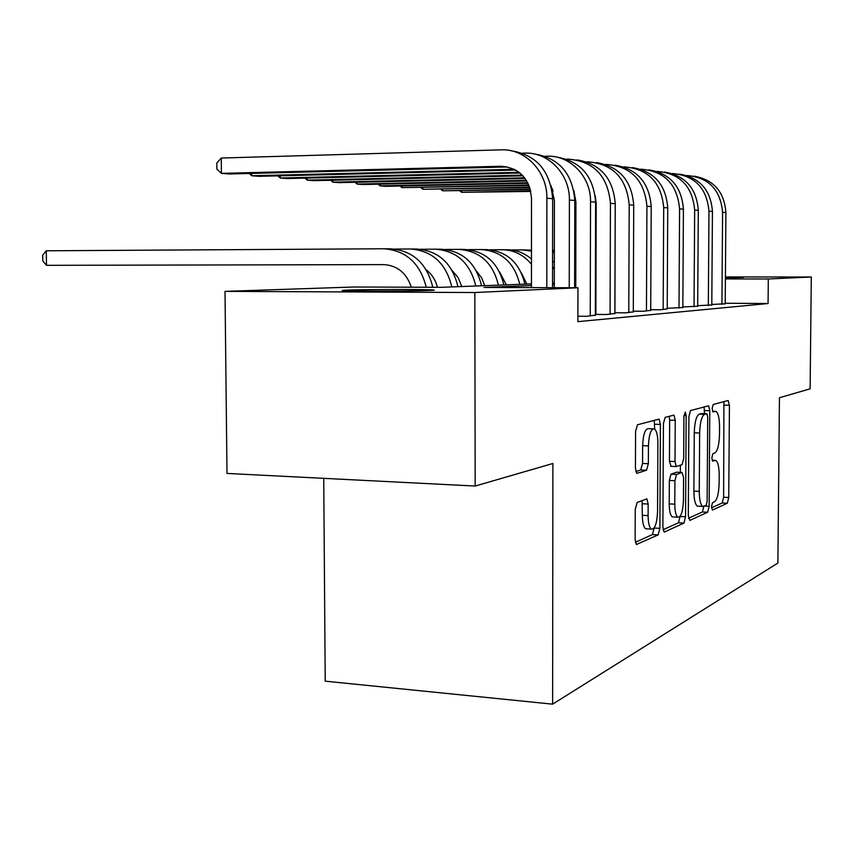 <?xml version="1.0" encoding="UTF-8"?>
<svg xmlns="http://www.w3.org/2000/svg" width="854" height="854" viewBox="0 0 854 854"><rect width="100%" height="100%" fill="white"/><g stroke="black" fill="none" stroke-linecap="round" stroke-linejoin="round"><path stroke-width="1.28" d="M711.478 506.817L712.46 510.051L727.33 503.252L728.729 497.519L729.433 405.276L728.11 400.505L713.207 404.486L712.172 408.479L712.951 411.895L716.026 411.425C718.278 413.101 719.452 418.236 719.548 426.808L719.495 434.654C719.153 444.859 717.595 450.976 714.83 452.972L712.855 453.677L711.82 457.744L712.567 461.053L715.833 460.402C717.99 462.089 719.111 467.063 719.196 475.336L719.143 483.15C718.801 493.345 717.253 499.569 714.488 501.81L712.514 502.686L711.478 506.817M347.066 290.114C362.715 289.485 416.56 289.292 430.437 289.826C435.689 290.018 435.647 290.232 430.331 290.456C416.592 291.107 360.495 291.321 346.361 290.787C340.543 290.584 340.778 290.36 347.066 290.114M725.42 277.24L743.386 277.422L725.409 277.806M637.148 502.462L635.259 509.187L635.13 539.44L636.369 544.521L658.124 534.903L659.886 528.359L660.409 424.417L659.096 419.122L637.479 424.769L635.589 431.302L635.429 468.045L636.764 473.362L646.521 470.223L648.346 463.711L648.432 445.873C648.976 434.408 650.961 428.74 654.367 428.857C656.609 430.544 657.783 435.252 657.89 442.97L657.548 511.674C656.95 523.566 654.879 529.384 651.335 529.096C649.275 527.388 648.207 522.894 648.111 515.624L648.165 504.031L646.905 498.896L637.148 502.462M725.42 276.931L811.3 277.006L810.115 388.837L779.446 397.74L777.887 563.032L552.623 704.155L552.89 463.487L475.176 486.043L474.835 292.527L225.008 291.374L353.503 287.008L441.603 287.307L531.466 283.891M811.3 277.006L768.301 278.98L725.398 278.927M531.466 285.546L484.037 287.446L577.944 287.766L577.88 321.648L768.077 303.533L768.301 278.98M577.944 287.766L474.835 292.527M688.303 515.624L689.829 520.396L707.646 512.251L709.14 506.294L709.791 410.721L708.649 405.81L690.512 410.571L688.911 416.517L688.303 515.624M663.088 529.736L678.45 522.787L683.926 523.096L664.551 531.957M669.205 416.272L669.664 420.115L675.247 420.307L673.987 415.119L665.159 417.36L663.419 423.584L662.885 527.014L664.038 531.925M675.247 420.307L675.012 461.534L676.208 466.551L682.047 464.651L683.68 458.523L683.926 416.229L685.303 412.044L686.157 415.61L685.548 516.862L683.926 523.096M711.798 304.462L725.217 303.8M697.686 305.668L711.788 304.974M682.848 306.938L697.686 306.212M667.209 308.273L682.848 307.515M650.716 309.682L660.302 309.767L667.209 308.881M633.294 311.166L643.425 311.262L650.716 310.322M614.859 312.745L625.587 312.842L633.294 311.849M595.323 314.4L606.692 314.518L614.859 313.471M577.891 316.204L586.655 316.29L595.323 315.179M768.077 303.533L725.217 303.245M595.889 311.368L595.334 311.411M595.889 314.08L595.323 314.123M323.73 478.347L325.225 681.172L552.623 704.155M475.176 486.043L226.993 473.426L225.008 291.374M552.549 283.09L554.299 283.026M574.646 282.258L575.767 282.215M595.409 281.468L595.975 281.446M595.964 282.952L595.409 282.973M575.756 283.763L574.635 283.806M554.299 284.628L552.549 284.692M711.51 507.82L722.206 502.985L723.616 497.263L723.925 401.615M704.475 413.646L704.102 406.931M688.484 518.239L702.351 511.973L703.845 506.529M706.077 505.547L707.133 501.373L707.71 417.168L706.909 413.742L704.55 414.329C701.646 416.176 700.013 422.41 699.639 433.01L699.266 491.381C699.351 499.654 700.483 504.671 702.661 506.433L706.077 505.547M701.55 413.56L706.696 413.72M698.615 506.219L697.323 506.144C695.135 504.394 693.992 499.387 693.896 491.114L694.27 432.818C694.633 422.228 696.288 416.005 699.212 414.158L701.38 413.549M669.664 420.115L669.44 461.288L671.105 466.327M680.382 465.249L680.339 472.369M680.083 516.392L685.548 516.862M674.777 504.18C674.863 511.268 675.877 515.602 677.809 517.193C681.012 517.332 682.89 511.781 683.435 500.551L683.563 477.407L682.004 472.443L676.581 474.45L674.906 480.685L674.777 504.18L669.216 503.881C669.301 510.97 670.326 515.304 672.269 516.883L673.55 516.958M676.87 472.219L682.004 472.443M669.216 503.881L669.344 480.428L671.02 474.194L676.485 472.198M678.45 522.787L680.083 516.563M647.108 528.85L645.592 528.765C643.51 527.046 642.432 522.563 642.325 515.304L642.08 500.54M653.064 428.815L648.624 428.655C645.186 428.527 643.19 434.195 642.635 445.649L648.432 445.873M635.814 471.643L640.724 469.967L642.56 463.466L642.635 445.649M654.687 429.06L654.228 420.285M635.365 542.29L652.435 534.561L654.207 527.868M595.494 250.574L596.06 250.628M693.864 176.116C713.624 179.586 724.309 191.734 725.9 212.55L725.217 304.013M686.755 175.508C708.564 177.354 720.509 189.609 722.591 212.283L721.918 304.302M552.976 190.538L552.026 190.559M530.676 190.976L461.63 192.31L530.772 191.435M553.104 190.997L552.09 191.018M461.63 190.922L461.63 192.31L459.9 190.954M574.699 250.329L575.82 250.329M595.473 256.317L596.039 256.712M595.484 253.916L596.049 254.204M552.591 250.222L554.331 250.211M574.699 253.926L575.82 254.513M574.699 252.101L575.82 252.517M595.441 271.113L595.996 272.351M530.547 250.094L531.476 250.094M552.591 251.973L554.331 252.635M574.657 273.28L575.777 276.28M552.591 250.756L554.331 251.161M574.678 265.274L575.788 266.918M510.97 249.944L522.082 249.891L531.476 251.119M552.57 266.512L554.31 269.341M523.032 249.891L531.476 250.201M552.581 260.769L554.321 262.648M679.645 174.141C699.864 177.675 710.795 190.111 712.439 211.472L711.788 305.198M672.183 173.511L672.183 173.511C694.548 175.316 706.813 187.88 708.969 211.194L708.329 305.508M552.335 188.638L551.684 188.649M530.206 189.076L442.692 190.816L530.334 189.567M552.517 189.129L551.78 189.14M442.682 189.353L442.692 190.816L440.888 189.385M664.711 172.07C685.41 175.657 696.608 188.414 698.305 210.34L697.686 306.458M656.865 171.43L657.036 171.419C679.891 173.255 692.434 186.14 694.654 210.052L694.046 306.778M529.587 187.079L422.837 189.257L529.758 187.592M422.826 187.709L422.837 189.257L420.958 187.741M648.997 169.893C670.187 173.533 681.663 186.62 683.424 209.155L682.837 307.771M640.724 169.22L641.087 169.22C664.465 171.088 677.286 184.304 679.581 208.846L679.005 308.102M528.765 184.966L401.999 187.613L528.989 185.51M401.999 185.98L401.999 187.613L400.056 186.023M632.44 167.597C654.164 171.291 665.928 184.731 667.743 207.896L667.209 309.148M623.708 166.904L624.295 166.893C648.207 168.804 661.338 182.372 663.697 207.575L663.163 309.511M527.719 182.724L380.115 185.884L385.688 186.321L528.007 183.3M380.105 184.154L380.115 185.884L378.087 184.197M526.854 284.072L521.431 272.949M490.324 249.795L502.099 249.72C513.83 249.923 523.619 254.78 531.466 264.313M503.07 249.731L507.201 249.763C516.254 249.816 524.345 252.912 531.466 259.04M614.987 165.174C637.244 168.932 649.318 182.735 651.207 206.583L650.716 310.61M605.742 164.459L606.575 164.438C631.042 166.391 644.492 180.322 646.926 206.23L646.446 310.995M526.374 180.354L357.1 184.069L362.961 184.528L526.737 180.963M357.089 182.244L357.1 184.069L354.976 182.286M506.369 284.852L499.622 272.031M468.515 249.624L481.026 249.549C501.544 251.044 514.45 262.648 519.734 284.339M482.019 249.56L486.406 249.603C506.806 251.076 519.638 262.594 524.89 284.147M596.53 162.612C619.374 166.434 631.768 180.621 633.721 205.184L633.294 312.158M586.741 161.886L587.851 161.854C612.905 163.84 626.687 178.166 629.206 204.821L628.779 312.553M614.923 312.745L615.222 202.889M524.623 177.835L332.857 182.158L339.038 182.639L525.103 178.475M332.836 180.215L332.857 182.158L330.637 180.269M484.709 285.674L481.624 277.796L476.564 271.23M445.446 249.453L458.758 249.379C479.745 250.905 492.961 262.829 498.394 285.151M459.762 249.379L464.437 249.421C485.307 250.948 498.448 262.786 503.839 284.948M577.005 159.901C600.458 163.787 613.193 178.39 615.232 203.7L614.859 313.792M566.608 159.154L568.027 159.111C593.711 161.15 607.845 175.881 610.439 203.316L610.076 314.208M595.879 314.411L596.177 203.551L595.217 195.694M522.306 175.155L307.28 180.141L313.802 180.653L522.958 175.839M307.269 178.08L307.28 180.141L304.974 178.134M461.779 286.538L458.171 277.667L452.161 270.505M421.001 249.261L435.188 249.187C456.676 250.756 470.202 263.032 475.785 286.005M436.223 249.197L441.208 249.229C462.569 250.798 476.02 262.989 481.56 285.791M556.317 157.04C580.4 160.979 593.498 176.009 595.622 202.131L595.323 315.521M545.247 156.261L547.019 156.207C570.098 155.001 591.096 176.735 590.53 201.725L590.253 315.969M575.756 287.755L575.916 201.971L573.792 190.314M519.136 172.305L280.272 178.006L287.168 178.55L520.043 173.031M280.251 175.807L280.272 178.006L277.86 175.871M437.429 287.296C435.572 280.048 431.857 274.241 426.285 269.875M395.071 249.069L410.208 248.984C432.209 250.606 446.076 263.245 451.819 286.923M411.265 248.994L416.592 249.037C438.465 250.649 452.246 263.192 457.947 286.688M534.348 153.987C559.103 157.99 572.586 173.49 574.795 200.466L574.635 287.755M522.541 153.186L524.719 153.122C548.385 151.863 569.949 174.259 569.394 200.028L569.244 287.734M554.289 287.691L554.395 200.295L550.947 185.425M514.386 169.284L251.706 175.753L258.997 176.33L515.805 170.053M251.684 173.405L251.706 175.753L249.187 173.469M411.329 287.211C406.515 272.992 397.323 265.455 383.766 264.612L46.511 265.327L42.807 260.982L42.7 255.186L46.255 250.788L383.681 248.77C405.96 250.371 420.147 263.203 426.242 287.254M384.77 248.781L390.47 248.824C412.717 250.446 426.829 263.267 432.807 287.275M46.255 250.788L46.511 265.327M510.98 150.752C536.451 154.809 550.339 170.789 552.645 198.694L552.549 287.681M531.455 287.606L531.487 198.502C529.597 178.529 519.435 167.779 500.999 166.263L221.432 173.362L221.261 158.043L500.988 149.845C525.274 148.521 547.435 171.633 546.88 198.235L546.806 287.659M221.261 158.043L216.809 163.039L216.873 169.145L221.432 173.362L229.171 173.981L507.073 166.968L500.999 166.263M712.097 460.221L714.777 460.338M712.524 411.276L715.129 411.35M724.299 405.127L729.433 405.276M723.616 497.263L728.729 497.519M722.206 502.985L727.33 503.252M704.497 410.56L709.791 410.721M704.892 506.07L709.14 506.294M702.351 511.973L707.646 512.251M699.212 414.158L704.55 414.329M694.27 432.818L699.639 433.01M693.896 491.114L699.266 491.381M669.44 461.288L675.012 461.534M683.947 415.546L686.157 415.61M671.02 474.194L676.581 474.45M669.344 480.428L674.906 480.685M642.379 503.721L648.165 504.031M642.325 515.304L648.111 515.624M642.56 463.466L648.346 463.711M640.724 469.967L646.521 470.223M654.708 424.224L660.409 424.417M654.207 528.028L659.886 528.359M652.435 534.561L658.124 534.903M636.39 544.542L636.967 544.574M596.06 250.489L595.494 250.478M725.9 212.55L722.591 212.283M712.439 211.472L708.969 211.194M698.305 210.34L694.654 210.052M683.424 209.155L679.581 208.846M667.743 207.896L663.697 207.575M651.207 206.583L646.926 206.23M633.721 205.184L629.206 204.821M615.232 203.7L610.439 203.316M595.622 202.131L590.53 201.725M574.795 200.466L569.394 200.028M552.645 198.694L546.88 198.235M430.437 289.826L430.448 290.456M697.323 506.144L702.661 506.433M670.657 466.305L676.208 466.551M672.269 516.883L677.809 517.193M646.35 498.875L646.905 498.896M645.592 528.765L651.335 529.096"/></g></svg>
